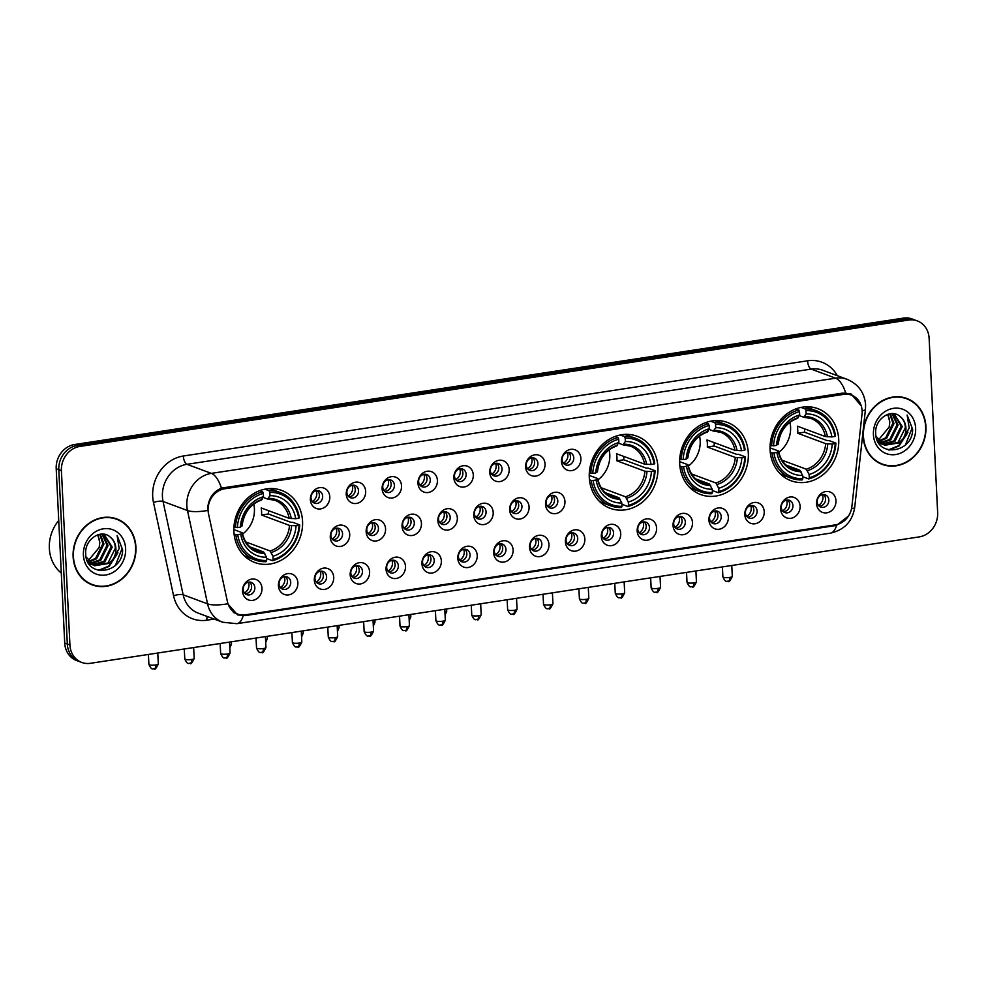 <?xml version="1.0" encoding="UTF-8"?>
<svg xmlns="http://www.w3.org/2000/svg" width="987" height="987" viewBox="0 0 987 987"><rect width="100%" height="100%" fill="white"/><g stroke="black" fill="none" stroke-linecap="round" stroke-linejoin="round"><path stroke-width="1.48" d="M589.288 477.498A38.456 33.768 110.4 0 0 610.213 508.317A38.456 33.768 110.4 0 0 657.922 467.036A38.456 33.768 110.4 0 0 636.997 436.217A38.456 33.768 110.4 0 0 589.288 477.498M679.685 463.717A38.456 33.768 110.4 0 0 700.61 494.536A38.456 33.768 110.4 0 0 748.319 453.243A38.456 33.768 110.4 0 0 727.394 422.436A38.456 33.768 110.4 0 0 679.685 463.717M770.082 449.936A38.456 33.768 110.4 0 0 791.006 480.743A38.456 33.768 110.4 0 0 838.716 439.462A38.456 33.768 110.4 0 0 817.791 408.643A38.456 33.768 110.4 0 0 770.082 449.936M233.907 531.697A38.456 33.768 110.4 0 0 254.831 562.516A38.456 33.768 110.4 0 0 302.553 521.235A38.456 33.768 110.4 0 0 281.616 490.416A38.456 33.768 110.4 0 0 233.907 531.697M297.864 582.774A10.882 9.562 -69.6 0 1 288.66 594.89A10.882 9.562 -69.6 0 1 278.433 585.735A10.882 9.562 -69.6 0 1 287.624 573.62A10.882 9.562 -69.6 0 1 297.864 582.774M279.062 583.934A6.527 5.737 110.4 0 0 282.615 589.165A6.527 5.737 110.4 0 0 290.721 582.157A6.527 5.737 110.4 0 0 287.168 576.926A6.527 5.737 110.4 0 0 279.062 583.934M333.729 577.296A10.882 9.562 -69.6 0 1 324.538 589.412A10.882 9.562 -69.6 0 1 314.31 580.27A10.882 9.562 -69.6 0 1 323.502 568.154A10.882 9.562 -69.6 0 1 333.729 577.296M314.939 578.468A6.527 5.737 110.4 0 0 318.493 583.699A6.527 5.737 110.4 0 0 326.586 576.679A6.527 5.737 110.4 0 0 323.033 571.448A6.527 5.737 110.4 0 0 314.939 578.468M369.607 571.831A10.882 9.562 -69.6 0 1 360.415 583.946A10.882 9.562 -69.6 0 1 350.175 574.792A10.882 9.562 -69.6 0 1 359.379 562.689A10.882 9.562 -69.6 0 1 369.607 571.831M350.804 572.991A6.527 5.737 110.4 0 0 354.358 578.222A6.527 5.737 110.4 0 0 362.463 571.214A6.527 5.737 110.4 0 0 358.91 565.983A6.527 5.737 110.4 0 0 350.804 572.991M405.484 566.365A10.882 9.562 -69.6 0 1 396.293 578.468A10.882 9.562 -69.6 0 1 386.053 569.326A10.882 9.562 -69.6 0 1 395.244 557.211A10.882 9.562 -69.6 0 1 405.484 566.365M386.682 567.525A6.527 5.737 110.4 0 0 390.235 572.756A6.527 5.737 110.4 0 0 398.341 565.748A6.527 5.737 110.4 0 0 394.788 560.505A6.527 5.737 110.4 0 0 386.682 567.525M441.362 560.887A10.882 9.562 -69.6 0 1 432.158 573.003A10.882 9.562 -69.6 0 1 421.93 563.848A10.882 9.562 -69.6 0 1 431.122 551.745A10.882 9.562 -69.6 0 1 441.362 560.887M422.559 562.047A6.527 5.737 110.4 0 0 426.113 567.278A6.527 5.737 110.4 0 0 434.218 560.271A6.527 5.737 110.4 0 0 430.665 555.039A6.527 5.737 110.4 0 0 422.559 562.047M477.227 555.422A10.882 9.562 -69.6 0 1 468.035 567.525A10.882 9.562 -69.6 0 1 457.808 558.383A10.882 9.562 -69.6 0 1 466.999 546.267A10.882 9.562 -69.6 0 1 477.227 555.422M458.437 556.582A6.527 5.737 110.4 0 0 461.99 561.813A6.527 5.737 110.4 0 0 470.083 554.805A6.527 5.737 110.4 0 0 466.53 549.562A6.527 5.737 110.4 0 0 458.437 556.582M513.104 549.944A10.882 9.562 -69.6 0 1 503.913 562.059A10.882 9.562 -69.6 0 1 493.673 552.905A10.882 9.562 -69.6 0 1 502.876 540.802A10.882 9.562 -69.6 0 1 513.104 549.944M494.302 551.104A6.527 5.737 110.4 0 0 497.867 556.335A6.527 5.737 110.4 0 0 505.961 549.327A6.527 5.737 110.4 0 0 502.408 544.096A6.527 5.737 110.4 0 0 494.302 551.104M548.982 544.479A10.882 9.562 -69.6 0 1 539.79 556.582A10.882 9.562 -69.6 0 1 529.55 547.44A10.882 9.562 -69.6 0 1 538.742 535.324A10.882 9.562 -69.6 0 1 548.982 544.479M530.179 545.638A6.527 5.737 110.4 0 0 533.733 550.869A6.527 5.737 110.4 0 0 541.838 543.862A6.527 5.737 110.4 0 0 538.285 538.631A6.527 5.737 110.4 0 0 530.179 545.638M584.859 539.001A10.882 9.562 -69.6 0 1 575.655 551.116A10.882 9.562 -69.6 0 1 565.428 541.962A10.882 9.562 -69.6 0 1 574.619 529.859A10.882 9.562 -69.6 0 1 584.859 539.001M566.057 540.16A6.527 5.737 110.4 0 0 569.61 545.404A6.527 5.737 110.4 0 0 577.716 538.384A6.527 5.737 110.4 0 0 574.163 533.153A6.527 5.737 110.4 0 0 566.057 540.16M620.724 533.535A10.882 9.562 -69.6 0 1 611.533 545.638A10.882 9.562 -69.6 0 1 601.305 536.496A10.882 9.562 -69.6 0 1 610.497 524.381A10.882 9.562 -69.6 0 1 620.724 533.535M601.934 534.695A6.527 5.737 110.4 0 0 605.487 539.926A6.527 5.737 110.4 0 0 613.581 532.918A6.527 5.737 110.4 0 0 610.028 527.687A6.527 5.737 110.4 0 0 601.934 534.695M656.602 528.057A10.882 9.562 -69.6 0 1 647.41 540.173A10.882 9.562 -69.6 0 1 637.17 531.031A10.882 9.562 -69.6 0 1 646.374 518.915A10.882 9.562 -69.6 0 1 656.602 528.057M637.799 529.217A6.527 5.737 110.4 0 0 641.365 534.46A6.527 5.737 110.4 0 0 649.458 527.44A6.527 5.737 110.4 0 0 645.905 522.209A6.527 5.737 110.4 0 0 637.799 529.217M692.479 522.592A10.882 9.562 -69.6 0 1 683.288 534.707A10.882 9.562 -69.6 0 1 673.048 525.553A10.882 9.562 -69.6 0 1 682.239 513.437A10.882 9.562 -69.6 0 1 692.479 522.592M673.677 523.752A6.527 5.737 110.4 0 0 677.23 528.983A6.527 5.737 110.4 0 0 685.336 521.975A6.527 5.737 110.4 0 0 681.783 516.744A6.527 5.737 110.4 0 0 673.677 523.752M728.357 517.126A10.882 9.562 -69.6 0 1 719.153 529.229A10.882 9.562 -69.6 0 1 708.925 520.087A10.882 9.562 -69.6 0 1 718.117 507.972A10.882 9.562 -69.6 0 1 728.357 517.126M709.554 518.286A6.527 5.737 110.4 0 0 713.107 523.517A6.527 5.737 110.4 0 0 721.213 516.497A6.527 5.737 110.4 0 0 717.66 511.266A6.527 5.737 110.4 0 0 709.554 518.286M764.222 511.648A10.882 9.562 -69.6 0 1 755.03 523.764A10.882 9.562 -69.6 0 1 744.803 514.609A10.882 9.562 -69.6 0 1 753.994 502.506A10.882 9.562 -69.6 0 1 764.222 511.648M745.432 512.808A6.527 5.737 110.4 0 0 748.985 518.039A6.527 5.737 110.4 0 0 757.091 511.032A6.527 5.737 110.4 0 0 753.525 505.8A6.527 5.737 110.4 0 0 745.432 512.808M800.099 506.183A10.882 9.562 -69.6 0 1 790.908 518.286A10.882 9.562 -69.6 0 1 780.668 509.144A10.882 9.562 -69.6 0 1 789.871 497.029A10.882 9.562 -69.6 0 1 800.099 506.183M781.297 507.343A6.527 5.737 110.4 0 0 784.862 512.574A6.527 5.737 110.4 0 0 792.956 505.566A6.527 5.737 110.4 0 0 789.403 500.323A6.527 5.737 110.4 0 0 781.297 507.343M835.977 500.705A10.882 9.562 -69.6 0 1 826.785 512.821A10.882 9.562 -69.6 0 1 816.545 503.666A10.882 9.562 -69.6 0 1 825.737 491.563A10.882 9.562 -69.6 0 1 835.977 500.705M817.174 501.865A6.527 5.737 110.4 0 0 820.728 507.096A6.527 5.737 110.4 0 0 828.833 500.088A6.527 5.737 110.4 0 0 825.28 494.857A6.527 5.737 110.4 0 0 817.174 501.865M261.987 588.24A10.882 9.562 -69.6 0 1 252.795 600.355A10.882 9.562 -69.6 0 1 242.555 591.213A10.882 9.562 -69.6 0 1 251.747 579.098A10.882 9.562 -69.6 0 1 261.987 588.24M243.184 589.399A6.527 5.737 110.4 0 0 246.738 594.643A6.527 5.737 110.4 0 0 254.843 587.623A6.527 5.737 110.4 0 0 251.29 582.392A6.527 5.737 110.4 0 0 243.184 589.399M349.706 534.312A10.882 9.562 -69.6 0 1 340.503 546.428A10.882 9.562 -69.6 0 1 330.275 537.273A10.882 9.562 -69.6 0 1 339.466 525.17A10.882 9.562 -69.6 0 1 349.706 534.312M330.904 535.472A6.527 5.737 110.4 0 0 334.457 540.716A6.527 5.737 110.4 0 0 342.563 533.696A6.527 5.737 110.4 0 0 339.01 528.464A6.527 5.737 110.4 0 0 330.904 535.472M385.572 528.847A10.882 9.562 -69.6 0 1 376.38 540.95A10.882 9.562 -69.6 0 1 366.152 531.808A10.882 9.562 -69.6 0 1 375.344 519.693A10.882 9.562 -69.6 0 1 385.572 528.847M366.782 530.007A6.527 5.737 110.4 0 0 370.335 535.238A6.527 5.737 110.4 0 0 378.44 528.23A6.527 5.737 110.4 0 0 374.887 522.999A6.527 5.737 110.4 0 0 366.782 530.007M421.449 523.369A10.882 9.562 -69.6 0 1 412.258 535.485A10.882 9.562 -69.6 0 1 402.03 526.342A10.882 9.562 -69.6 0 1 411.221 514.227A10.882 9.562 -69.6 0 1 421.449 523.369M402.659 524.529A6.527 5.737 110.4 0 0 406.212 529.772A6.527 5.737 110.4 0 0 414.306 522.752A6.527 5.737 110.4 0 0 410.752 517.521A6.527 5.737 110.4 0 0 402.659 524.529M457.326 517.904A10.882 9.562 -69.6 0 1 448.135 530.019A10.882 9.562 -69.6 0 1 437.895 520.865A10.882 9.562 -69.6 0 1 447.086 508.749A10.882 9.562 -69.6 0 1 457.326 517.904M438.524 519.063A6.527 5.737 110.4 0 0 442.077 524.294A6.527 5.737 110.4 0 0 450.183 517.287A6.527 5.737 110.4 0 0 446.63 512.056A6.527 5.737 110.4 0 0 438.524 519.063M493.204 512.438A10.882 9.562 -69.6 0 1 484 524.541A10.882 9.562 -69.6 0 1 473.772 515.399A10.882 9.562 -69.6 0 1 482.964 503.284A10.882 9.562 -69.6 0 1 493.204 512.438M474.402 513.598A6.527 5.737 110.4 0 0 477.955 518.829A6.527 5.737 110.4 0 0 486.06 511.809A6.527 5.737 110.4 0 0 482.507 506.578A6.527 5.737 110.4 0 0 474.402 513.598M529.069 506.96A10.882 9.562 -69.6 0 1 519.878 519.076A10.882 9.562 -69.6 0 1 509.65 509.921A10.882 9.562 -69.6 0 1 518.841 497.818A10.882 9.562 -69.6 0 1 529.069 506.96M510.279 508.12A6.527 5.737 110.4 0 0 513.832 513.351A6.527 5.737 110.4 0 0 521.938 506.343A6.527 5.737 110.4 0 0 518.385 501.112A6.527 5.737 110.4 0 0 510.279 508.12M564.946 501.495A10.882 9.562 -69.6 0 1 555.755 513.598A10.882 9.562 -69.6 0 1 545.527 504.456A10.882 9.562 -69.6 0 1 554.719 492.34A10.882 9.562 -69.6 0 1 564.946 501.495M546.156 502.654A6.527 5.737 110.4 0 0 549.71 507.886A6.527 5.737 110.4 0 0 557.803 500.878A6.527 5.737 110.4 0 0 554.25 495.634A6.527 5.737 110.4 0 0 546.156 502.654M329.794 496.806A10.882 9.562 -69.6 0 1 320.602 508.91A10.882 9.562 -69.6 0 1 310.374 499.767A10.882 9.562 -69.6 0 1 319.566 487.652A10.882 9.562 -69.6 0 1 329.794 496.806M311.004 497.966A6.527 5.737 110.4 0 0 314.557 503.197A6.527 5.737 110.4 0 0 322.65 496.19A6.527 5.737 110.4 0 0 319.097 490.946A6.527 5.737 110.4 0 0 311.004 497.966M365.671 491.329A10.882 9.562 -69.6 0 1 356.48 503.444A10.882 9.562 -69.6 0 1 346.24 494.29A10.882 9.562 -69.6 0 1 355.443 482.187A10.882 9.562 -69.6 0 1 365.671 491.329M346.869 492.488A6.527 5.737 110.4 0 0 350.422 497.719A6.527 5.737 110.4 0 0 358.528 490.712A6.527 5.737 110.4 0 0 354.975 485.481A6.527 5.737 110.4 0 0 346.869 492.488M401.549 485.863A10.882 9.562 -69.6 0 1 392.357 497.966A10.882 9.562 -69.6 0 1 382.117 488.824A10.882 9.562 -69.6 0 1 391.308 476.709A10.882 9.562 -69.6 0 1 401.549 485.863M382.746 487.023A6.527 5.737 110.4 0 0 386.299 492.254A6.527 5.737 110.4 0 0 394.405 485.246A6.527 5.737 110.4 0 0 390.852 480.015A6.527 5.737 110.4 0 0 382.746 487.023M437.414 480.385A10.882 9.562 -69.6 0 1 428.222 492.501A10.882 9.562 -69.6 0 1 417.994 483.346A10.882 9.562 -69.6 0 1 427.186 471.243A10.882 9.562 -69.6 0 1 437.414 480.385M418.624 481.545A6.527 5.737 110.4 0 0 422.177 486.776A6.527 5.737 110.4 0 0 430.283 479.768A6.527 5.737 110.4 0 0 426.729 474.537A6.527 5.737 110.4 0 0 418.624 481.545M473.291 474.92A10.882 9.562 -69.6 0 1 464.1 487.023A10.882 9.562 -69.6 0 1 453.872 477.881A10.882 9.562 -69.6 0 1 463.063 465.765A10.882 9.562 -69.6 0 1 473.291 474.92M454.501 476.079A6.527 5.737 110.4 0 0 458.054 481.311A6.527 5.737 110.4 0 0 466.148 474.303A6.527 5.737 110.4 0 0 462.595 469.072A6.527 5.737 110.4 0 0 454.501 476.079M509.169 469.442A10.882 9.562 -69.6 0 1 499.977 481.557A10.882 9.562 -69.6 0 1 489.737 472.403A10.882 9.562 -69.6 0 1 498.941 460.3A10.882 9.562 -69.6 0 1 509.169 469.442M490.366 470.602A6.527 5.737 110.4 0 0 493.919 475.845A6.527 5.737 110.4 0 0 502.025 468.825A6.527 5.737 110.4 0 0 498.472 463.594A6.527 5.737 110.4 0 0 490.366 470.602M545.046 463.976A10.882 9.562 -69.6 0 1 535.855 476.092A10.882 9.562 -69.6 0 1 525.615 466.937A10.882 9.562 -69.6 0 1 534.806 454.822A10.882 9.562 -69.6 0 1 545.046 463.976M526.244 465.136A6.527 5.737 110.4 0 0 529.797 470.367A6.527 5.737 110.4 0 0 537.903 463.359A6.527 5.737 110.4 0 0 534.349 458.128A6.527 5.737 110.4 0 0 526.244 465.136M580.911 458.499A10.882 9.562 -69.6 0 1 571.72 470.614A10.882 9.562 -69.6 0 1 561.492 461.472A10.882 9.562 -69.6 0 1 570.683 449.356A10.882 9.562 -69.6 0 1 580.911 458.499M562.121 459.671A6.527 5.737 110.4 0 0 565.674 464.902A6.527 5.737 110.4 0 0 573.78 457.882A6.527 5.737 110.4 0 0 570.227 452.651A6.527 5.737 110.4 0 0 562.121 459.671M285.428 576.605A6.527 5.737 -69.6 0 1 287.464 580.948A6.527 5.737 -69.6 0 1 281.098 588.277M321.306 571.14A6.527 5.737 -69.6 0 1 323.341 575.47A6.527 5.737 -69.6 0 1 316.963 582.799M357.183 565.662A6.527 5.737 -69.6 0 1 359.206 570.005A6.527 5.737 -69.6 0 1 352.84 577.333M393.048 560.197A6.527 5.737 -69.6 0 1 395.084 564.527A6.527 5.737 -69.6 0 1 388.718 571.855M428.926 554.719A6.527 5.737 -69.6 0 1 430.961 559.061A6.527 5.737 -69.6 0 1 424.595 566.39M464.803 549.253A6.527 5.737 -69.6 0 1 466.839 553.596A6.527 5.737 -69.6 0 1 460.46 560.924M500.68 543.775A6.527 5.737 -69.6 0 1 502.704 548.118A6.527 5.737 -69.6 0 1 496.338 555.447M536.546 538.31A6.527 5.737 -69.6 0 1 538.581 542.653A6.527 5.737 -69.6 0 1 532.215 549.981M572.423 532.832A6.527 5.737 -69.6 0 1 574.459 537.175A6.527 5.737 -69.6 0 1 568.093 544.503M608.3 527.366A6.527 5.737 -69.6 0 1 610.336 531.709A6.527 5.737 -69.6 0 1 603.958 539.038M644.178 521.901A6.527 5.737 -69.6 0 1 646.201 526.231A6.527 5.737 -69.6 0 1 639.835 533.56M680.043 516.423A6.527 5.737 -69.6 0 1 682.079 520.766A6.527 5.737 -69.6 0 1 675.713 528.094M715.92 510.958A6.527 5.737 -69.6 0 1 717.956 515.288A6.527 5.737 -69.6 0 1 711.59 522.616M751.798 505.48A6.527 5.737 -69.6 0 1 753.834 509.823A6.527 5.737 -69.6 0 1 747.455 517.151M787.675 500.014A6.527 5.737 -69.6 0 1 789.699 504.357A6.527 5.737 -69.6 0 1 783.333 511.673M823.54 494.536A6.527 5.737 -69.6 0 1 825.576 498.879A6.527 5.737 -69.6 0 1 819.21 506.208M249.551 582.071A6.527 5.737 -69.6 0 1 251.586 586.414A6.527 5.737 -69.6 0 1 245.22 593.742M337.27 528.144A6.527 5.737 -69.6 0 1 339.306 532.486A6.527 5.737 -69.6 0 1 332.94 539.815M373.148 522.678A6.527 5.737 -69.6 0 1 375.183 527.021A6.527 5.737 -69.6 0 1 368.817 534.349M409.025 517.213A6.527 5.737 -69.6 0 1 411.048 521.543A6.527 5.737 -69.6 0 1 404.682 528.872M444.89 511.735A6.527 5.737 -69.6 0 1 446.926 516.078A6.527 5.737 -69.6 0 1 440.56 523.406M480.768 506.269A6.527 5.737 -69.6 0 1 482.803 510.6A6.527 5.737 -69.6 0 1 476.437 517.928M516.645 500.791A6.527 5.737 -69.6 0 1 518.681 505.134A6.527 5.737 -69.6 0 1 512.315 512.463M552.523 495.326A6.527 5.737 -69.6 0 1 554.546 499.669A6.527 5.737 -69.6 0 1 548.18 506.985M317.37 490.638A6.527 5.737 -69.6 0 1 319.393 494.98A6.527 5.737 -69.6 0 1 313.027 502.297M353.235 485.16A6.527 5.737 -69.6 0 1 355.271 489.503A6.527 5.737 -69.6 0 1 348.904 496.831M389.112 479.694A6.527 5.737 -69.6 0 1 391.148 484.037A6.527 5.737 -69.6 0 1 384.782 491.366M424.99 474.216A6.527 5.737 -69.6 0 1 427.026 478.559A6.527 5.737 -69.6 0 1 420.659 485.888M460.867 468.751A6.527 5.737 -69.6 0 1 462.891 473.094A6.527 5.737 -69.6 0 1 456.525 480.422M496.732 463.273A6.527 5.737 -69.6 0 1 498.768 467.616A6.527 5.737 -69.6 0 1 492.402 474.944M532.61 457.808A6.527 5.737 -69.6 0 1 534.646 462.15A6.527 5.737 -69.6 0 1 528.279 469.479M568.487 452.342A6.527 5.737 -69.6 0 1 570.523 456.673A6.527 5.737 -69.6 0 1 564.157 464.001M208.516 513.857A19.592 17.198 -69.6 0 1 208.084 510.575A19.592 17.198 -69.6 0 1 224.629 488.787L843.688 394.368A19.592 17.198 -69.6 0 1 851.448 395.133A19.592 17.198 -69.6 0 1 862.009 414.195L851.904 506.405A19.592 17.198 -69.6 0 1 835.458 524.85L245.405 614.827A19.592 17.198 -69.6 0 1 237.645 614.062A19.592 17.198 -69.6 0 1 227.417 601.651L208.516 513.857M73.112 556.705A35.199 30.893 110.4 0 0 92.26 584.909A35.199 30.893 110.4 0 0 135.922 547.131A35.199 30.893 110.4 0 0 116.774 518.928A35.199 30.893 110.4 0 0 73.112 556.705M90.977 584.39A35.199 30.893 110.4 0 0 94.419 585.229M863.131 436.217A35.199 30.893 110.4 0 0 882.279 464.421A35.199 30.893 110.4 0 0 925.942 426.643A35.199 30.893 110.4 0 0 906.794 398.44A35.199 30.893 110.4 0 0 863.131 436.217M880.984 463.902A35.199 30.893 110.4 0 0 884.438 464.741M207.689 509.391L207.726 507.626C208.825 498.077 213.402 491.575 221.433 488.109L843.009 393.073L851.053 393.949L861.256 405.842M81.773 662.45L76.567 660.513A21.763 19.111 110.4 0 1 64.723 643.068L56.197 468.739A21.763 19.111 110.4 0 1 74.58 444.52L903.45 318.11A21.763 19.111 110.4 0 1 912.074 318.961L914.678 319.936A21.763 19.111 110.4 0 0 906.054 319.085L77.183 445.495A21.763 19.111 110.4 0 0 58.801 469.713L67.326 644.03A21.763 19.111 110.4 0 0 79.17 661.475A21.763 19.111 110.4 0 1 67.326 644.03L58.801 469.713A21.763 19.111 110.4 0 1 77.183 445.495L906.054 319.085A21.763 19.111 110.4 0 1 914.678 319.936L917.281 320.898A21.763 19.111 110.4 0 0 908.657 320.047L79.787 446.457A21.763 19.111 110.4 0 0 61.404 470.676L69.929 645.004A21.763 19.111 110.4 0 0 81.773 662.45A21.763 19.111 110.4 0 0 90.397 663.301L919.267 536.891A21.763 19.111 110.4 0 0 937.65 512.672L929.125 338.344A21.763 19.111 110.4 0 0 917.281 320.898M848.45 516.065L836.594 525.306L834.546 525.726L245.171 615.604L237.633 614.926L227.726 603.797A25.403 7.143 -12.2 0 1 207.566 603.847L187.481 510.538A29.03 25.489 -69.6 0 1 186.839 505.677A29.03 25.489 -69.6 0 1 211.354 473.378A25.403 10.931 81.3 0 1 221.433 488.109M908.632 399.612A35.199 30.893 110.4 0 0 905.474 397.995M118.625 520.087A35.199 30.893 110.4 0 0 115.467 518.471M116.651 519.261A34.829 30.585 110.4 0 0 73.433 556.656A34.829 30.585 110.4 0 0 92.396 584.563A34.829 30.585 110.4 0 0 135.601 547.18A34.829 30.585 110.4 0 0 116.651 519.261L114.048 518.298A34.829 30.585 110.4 0 0 112.012 517.632M58.726 520.482A36.285 31.855 110.4 0 0 49.35 548.39A36.285 31.855 110.4 0 0 61.293 573.04M97.75 534.818L99.823 542.505L99.132 547.538L88.139 560.776M99.132 547.538A16.397 14.398 110.4 0 0 99.613 542.431A16.397 14.398 110.4 0 0 97.405 534.942M100.292 534.214L103.956 544.034L96.627 558.765L89.064 561.899M99.687 534.312L102.919 543.652L95.591 558.383L88.645 561.418M102.549 534.103L108.089 545.577L100.76 560.308L90.804 563.552M90.224 563.515L88.583 563.293M102.019 534.09L107.052 545.194L99.736 559.913L90.348 563.17M89.768 563.17L88.435 563.059M104.042 534.238L112.222 547.106L104.893 561.837L92.679 564.823M92.136 564.7L88.596 563.318M103.857 534.214L111.198 546.724L103.869 561.455L92.198 564.539M91.643 564.441L90.027 564.021M90.545 564.219L88.731 563.515M110.26 537.138C101.106 528.329 84.549 539.581 85.696 553.584C85.721 578.727 122.795 573.94 122.61 549.833L117.12 535.522L119.18 548.55L112.987 559.284A16.397 14.398 110.4 0 0 115.898 548.476A16.397 14.398 110.4 0 0 110.26 537.138C113.53 539.889 115.22 543.59 115.331 548.266L108.002 562.997L94.172 565.551M112.987 559.284L109.039 563.38L94.678 565.748L86.079 556.964M94.678 565.748L87.078 560.357M83.414 555.138A23.651 20.764 110.4 0 0 105.646 575.014A23.651 20.764 110.4 0 0 125.633 548.698A23.651 20.764 110.4 0 0 103.388 528.81A23.651 20.764 110.4 0 0 83.414 555.138M87.818 582.774A34.829 30.585 110.4 0 0 89.78 583.601L92.396 584.563M117.12 535.522L122.104 548.451L115.479 565.28M116.676 554.965L108.619 566.193L98.342 570.387M117.909 552.646L109.138 566.39L99.082 570.56M906.671 398.785A34.829 30.585 110.4 0 0 863.452 436.168A34.829 30.585 110.4 0 0 882.403 464.087A34.829 30.585 110.4 0 0 925.621 426.692A34.829 30.585 110.4 0 0 906.671 398.785L904.055 397.81A34.829 30.585 110.4 0 0 902.032 397.156M887.769 414.343L889.83 422.017L889.151 427.05L878.159 440.301M889.151 427.05A16.397 14.398 110.4 0 0 889.632 421.942A16.397 14.398 110.4 0 0 887.424 414.454M890.311 413.738L893.975 423.559L886.647 438.277L879.072 441.423M889.694 413.837L892.939 423.164L885.61 437.895L878.664 440.942M892.556 413.615L898.108 425.089L890.78 439.82L880.811 443.064M880.231 443.027L878.603 442.805M892.026 413.602L897.072 424.706L889.743 439.437L880.367 442.694M879.775 442.682L878.455 442.571M894.049 413.763L902.241 426.631L894.913 441.362L882.686 444.335M882.144 444.224L878.615 442.83M893.864 413.726L901.205 426.248L893.877 440.967L882.205 444.051M881.662 443.953L880.046 443.533M880.564 443.731L878.738 443.027M900.267 416.662C891.113 407.853 874.568 419.093 875.703 433.096C875.728 458.239 912.815 453.452 912.63 429.345L907.139 415.033L909.2 428.062L902.994 438.796A16.397 14.398 110.4 0 0 905.918 427.988A16.397 14.398 110.4 0 0 900.267 416.662C903.549 419.401 905.239 423.115 905.338 427.778L898.01 442.509L884.179 445.063M902.994 438.796L899.046 442.892L884.697 445.273L876.086 436.488M884.697 445.273L877.098 439.869M873.421 434.65A23.651 20.764 110.4 0 0 895.665 454.538A23.651 20.764 110.4 0 0 915.64 428.21A23.651 20.764 110.4 0 0 893.408 408.334A23.651 20.764 110.4 0 0 873.421 434.65M877.825 462.286A34.829 30.585 110.4 0 0 879.799 463.113L882.403 464.087M907.139 415.033L912.124 427.963L905.498 444.792M906.695 434.49L898.639 445.717L888.349 449.899M907.929 432.158L899.157 445.902L889.102 450.072M242.629 534.029A26.846 23.577 110.4 0 0 254.412 508.774A26.846 23.577 110.4 0 0 253.77 504.024M268.39 510.612A34.471 30.264 -69.6 0 1 268.378 513.968L290.844 522.32L292.732 522.308L299.703 524.899L299.049 525.331A34.545 30.326 110.4 0 1 273.103 559.518L272.943 556.236A31.202 27.389 110.4 0 0 296.051 525.787L289.512 525.417L261.53 515.017A26.846 23.577 110.4 0 0 261.58 511.439A26.846 23.577 110.4 0 0 261.185 507.935L289.166 518.323L295.705 518.706A31.202 27.389 110.4 0 0 269.982 495.708L269.821 492.427A34.545 30.326 110.4 0 1 298.703 518.249L299.357 517.805A35.988 31.596 110.4 0 0 280.111 492.488A35.988 31.596 110.4 0 0 269.106 490.761L269.821 492.427M245.788 541.937L270.105 550.98L272.943 556.236M237.744 534.683L235.794 534.646A35.988 31.596 110.4 0 0 255.041 559.962A35.988 31.596 110.4 0 0 266.046 561.689L266.626 560.505A34.545 30.326 110.4 0 1 237.744 534.683L240.742 534.226A31.202 27.389 110.4 0 0 266.465 557.223L263.628 551.967L249.945 546.872M233.857 529.612L242.037 532.659L240.742 534.226M280.111 492.488L273.14 489.897A35.988 31.596 110.4 0 0 268.649 488.651M243.851 555.385A35.988 31.596 110.4 0 0 248.07 557.371L255.041 559.962M264.849 489.182L269.106 490.761M273.103 559.518L272.523 560.702A35.988 31.596 110.4 0 0 299.703 524.899M272.523 560.702L266.527 558.469M235.794 534.646L234.079 534.004M298.703 518.249L295.705 518.706M296.051 525.787L299.049 525.331M266.465 557.223L266.626 560.505M269.982 495.708L267.563 499.015L263.171 497.386M291.276 518.607A27.907 24.502 110.4 0 0 268.661 498.398L267.563 499.015M242.037 532.659L242.222 533.227A27.907 24.502 110.4 0 0 264.837 553.436M233.944 526.996L237.398 527.601A34.545 30.326 110.4 0 1 263.344 493.414L262.628 491.748A35.988 31.596 110.4 0 0 235.449 527.552M262.628 491.748L259.704 490.662M263.344 493.414L263.504 496.695A31.202 27.389 110.4 0 0 240.396 527.144L237.398 527.601M261.086 500.002L263.504 496.695M240.396 527.144L241.692 525.565M261.53 515.017L268.378 513.968M597.999 479.83A26.846 23.577 110.4 0 0 609.793 454.588A26.846 23.577 110.4 0 0 609.152 449.825M623.759 456.413A34.471 30.264 -69.6 0 1 623.759 459.782L646.226 468.122L648.114 468.109L655.084 470.7L654.43 471.132A34.545 30.326 110.4 0 1 628.485 505.319L628.324 502.038A31.202 27.389 110.4 0 0 651.432 471.589L644.893 471.218L616.912 460.818A26.846 23.577 110.4 0 0 616.961 457.24A26.846 23.577 110.4 0 0 616.567 453.736L644.548 464.124L651.087 464.507A31.202 27.389 110.4 0 0 625.363 441.51L625.203 438.228A34.545 30.326 110.4 0 1 654.085 464.05L654.739 463.606A35.988 31.596 110.4 0 0 635.492 438.29A35.988 31.596 110.4 0 0 624.475 436.562L625.203 438.228M601.169 487.738L625.487 496.782L628.324 502.038M593.125 480.484L591.176 480.447A35.988 31.596 110.4 0 0 610.422 505.763A35.988 31.596 110.4 0 0 621.428 507.491L622.007 506.306A34.545 30.326 110.4 0 1 593.125 480.484L596.123 480.027A31.202 27.389 110.4 0 0 621.847 503.025L619.009 497.769L605.315 492.686M589.239 475.413L597.406 478.461L596.123 480.027M635.492 438.29L628.522 435.699A35.988 31.596 110.4 0 0 624.031 434.453M599.232 501.186A35.988 31.596 110.4 0 0 603.452 503.173L610.422 505.763M620.231 434.983L624.475 436.562M628.485 505.319L627.905 506.504A35.988 31.596 110.4 0 0 655.084 470.7M627.905 506.504L621.909 504.271M591.176 480.447L589.461 479.805M654.085 464.05L651.087 464.507M651.432 471.589L654.43 471.132M621.847 503.025L622.007 506.306M625.363 441.51L622.945 444.816L618.553 443.188M646.645 464.408A27.907 24.502 110.4 0 0 624.043 444.199L622.945 444.816M597.406 478.461L597.604 479.028A27.907 24.502 110.4 0 0 620.206 499.237M589.325 472.798L592.78 473.402A34.545 30.326 110.4 0 1 618.726 439.215L618.01 437.549A35.988 31.596 110.4 0 0 590.818 473.353M618.01 437.549L615.074 436.464M618.726 439.215L618.886 442.497A31.202 27.389 110.4 0 0 595.778 472.946L592.78 473.402M616.468 445.803L618.886 442.497M595.778 472.946L597.061 471.367M616.912 460.818L623.759 459.782M688.395 466.049A26.846 23.577 110.4 0 0 700.19 440.794A26.846 23.577 110.4 0 0 699.549 436.044M714.169 442.62A34.471 30.264 -69.6 0 1 714.156 445.988L736.623 454.341L738.51 454.316L745.481 456.907L744.827 457.351A34.545 30.326 110.4 0 1 718.881 491.538L718.721 488.257A31.202 27.389 110.4 0 0 741.829 457.808L735.29 457.425L707.309 447.037A26.846 23.577 110.4 0 0 707.358 443.459A26.846 23.577 110.4 0 0 706.963 439.943L734.945 450.343L741.484 450.726A31.202 27.389 110.4 0 0 715.76 427.729L715.6 424.447A34.545 30.326 110.4 0 1 744.482 450.269L745.136 449.825A35.988 31.596 110.4 0 0 725.889 424.509A35.988 31.596 110.4 0 0 714.884 422.781L715.6 424.447M691.566 473.957L715.883 482.988L718.721 488.257M683.522 466.703L681.573 466.654A35.988 31.596 110.4 0 0 700.819 491.982A35.988 31.596 110.4 0 0 711.824 493.71L712.404 492.525A34.545 30.326 110.4 0 1 683.522 466.703L686.52 466.246A31.202 27.389 110.4 0 0 712.244 489.244L709.406 483.975L695.724 478.892M679.636 461.632L687.803 464.667L686.52 466.246M725.889 424.509L718.918 421.918A35.988 31.596 110.4 0 0 714.428 420.659M689.629 487.405A35.988 31.596 110.4 0 0 693.849 489.392L700.819 491.982M710.628 421.202L714.884 422.781M718.881 491.538L718.302 492.71A35.988 31.596 110.4 0 0 745.481 456.907M718.302 492.71L712.306 490.49M681.573 466.654L679.858 466.024M744.482 450.269L741.484 450.726M741.829 457.808L744.827 457.351M712.244 489.244L712.404 492.525M715.76 427.729L713.342 431.035L708.95 429.407M737.042 450.627A27.907 24.502 110.4 0 0 714.44 430.418L713.342 431.035M687.803 464.667L688.001 465.247A27.907 24.502 110.4 0 0 710.603 485.456M679.722 459.017L683.177 459.609A34.545 30.326 110.4 0 1 709.122 425.434L708.407 423.768A35.988 31.596 110.4 0 0 681.227 459.572M708.407 423.768L705.483 422.683M709.122 425.434L709.283 428.716A31.202 27.389 110.4 0 0 686.175 459.152L683.177 459.609M706.865 432.022L709.283 428.716M686.175 459.152L687.458 457.586M707.309 447.037L714.156 445.988M778.792 452.256A26.846 23.577 110.4 0 0 790.587 427.013A26.846 23.577 110.4 0 0 789.945 422.251M804.565 428.839A34.471 30.264 -69.6 0 1 804.553 432.207L827.02 440.547L828.907 440.535L835.878 443.126L835.224 443.57A34.545 30.326 110.4 0 1 809.278 477.745L809.118 474.463A31.202 27.389 110.4 0 0 832.226 444.027L825.687 443.644L797.706 433.244A26.846 23.577 110.4 0 0 797.755 429.666A26.846 23.577 110.4 0 0 797.36 426.162L825.342 436.562L831.881 436.933A31.202 27.389 110.4 0 0 806.157 413.935L805.997 410.654A34.545 30.326 110.4 0 1 834.879 436.476L835.533 436.032A35.988 31.596 110.4 0 0 816.286 410.715A35.988 31.596 110.4 0 0 805.281 408.988L805.997 410.654M781.963 460.164L806.28 469.207L809.118 474.463M773.919 452.91L771.97 452.873A35.988 31.596 110.4 0 0 791.216 478.189A35.988 31.596 110.4 0 0 802.221 479.916L802.801 478.732A34.545 30.326 110.4 0 1 773.919 452.91L776.917 452.453A31.202 27.389 110.4 0 0 802.641 475.45L799.803 470.194L786.121 465.111M770.033 447.851L778.2 450.886L776.917 452.453M816.286 410.715L809.315 408.124A35.988 31.596 110.4 0 0 804.824 406.878M780.026 473.624A35.988 31.596 110.4 0 0 784.246 475.598L791.216 478.189M801.025 407.409L805.281 408.988M809.278 477.745L808.698 478.929A35.988 31.596 110.4 0 0 835.878 443.126M808.698 478.929L802.702 476.709M771.97 452.873L770.255 452.231M834.879 436.476L831.881 436.933M832.226 444.027L835.224 443.57M802.641 475.45L802.801 478.732M806.157 413.935L803.739 417.242L799.347 415.613M827.451 436.834A27.907 24.502 110.4 0 0 804.837 416.625L803.739 417.242M778.2 450.886L778.398 451.454A27.907 24.502 110.4 0 0 801.012 471.663M770.119 445.223L773.574 445.828A34.545 30.326 110.4 0 1 799.519 411.641L798.804 409.975A35.988 31.596 110.4 0 0 771.624 445.791M798.804 409.975L795.88 408.889M799.519 411.641L799.68 414.922A31.202 27.389 110.4 0 0 776.572 445.371L773.574 445.828M797.262 418.229L799.68 414.922M776.572 445.371L777.855 443.792M797.706 433.244L804.553 432.207M312.25 501.482A7.982 7.008 110.4 0 0 316.79 493.327A7.982 7.008 110.4 0 0 316.235 490.749M348.127 496.005A7.982 7.008 110.4 0 0 352.655 487.849A7.982 7.008 110.4 0 0 352.112 485.271M383.992 490.539A7.982 7.008 110.4 0 0 388.533 482.384A7.982 7.008 110.4 0 0 387.99 479.805M419.87 485.061A7.982 7.008 110.4 0 0 424.41 476.918A7.982 7.008 110.4 0 0 423.855 474.328M455.747 479.596A7.982 7.008 110.4 0 0 460.287 471.441A7.982 7.008 110.4 0 0 459.732 468.862M491.625 474.118A7.982 7.008 110.4 0 0 496.153 465.975A7.982 7.008 110.4 0 0 495.61 463.384M527.49 468.652A7.982 7.008 110.4 0 0 532.03 460.497A7.982 7.008 110.4 0 0 531.487 457.919M563.367 463.187A7.982 7.008 110.4 0 0 567.907 455.032A7.982 7.008 110.4 0 0 567.352 452.453M332.15 538.988A7.982 7.008 110.4 0 0 336.69 530.846A7.982 7.008 110.4 0 0 336.135 528.255M368.028 533.523A7.982 7.008 110.4 0 0 372.568 525.368A7.982 7.008 110.4 0 0 372.013 522.789M403.905 528.057A7.982 7.008 110.4 0 0 408.445 519.902A7.982 7.008 110.4 0 0 407.89 517.324M439.77 522.579A7.982 7.008 110.4 0 0 444.31 514.424A7.982 7.008 110.4 0 0 443.768 511.846M475.648 517.114A7.982 7.008 110.4 0 0 480.188 508.959A7.982 7.008 110.4 0 0 479.633 506.38M511.525 511.636A7.982 7.008 110.4 0 0 516.065 503.481A7.982 7.008 110.4 0 0 515.51 500.902M547.403 506.171A7.982 7.008 110.4 0 0 551.943 498.016A7.982 7.008 110.4 0 0 551.388 495.437M244.431 592.928A7.982 7.008 110.4 0 0 248.971 584.773A7.982 7.008 110.4 0 0 248.428 582.194M280.308 587.45A7.982 7.008 110.4 0 0 284.848 579.295A7.982 7.008 110.4 0 0 284.293 576.716M316.185 581.985A7.982 7.008 110.4 0 0 320.726 573.829A7.982 7.008 110.4 0 0 320.17 571.251M352.063 576.507A7.982 7.008 110.4 0 0 356.603 568.352A7.982 7.008 110.4 0 0 356.048 565.773M387.928 571.041A7.982 7.008 110.4 0 0 392.468 562.886A7.982 7.008 110.4 0 0 391.925 560.308M423.805 565.563A7.982 7.008 110.4 0 0 428.346 557.408A7.982 7.008 110.4 0 0 427.79 554.83M459.683 560.098A7.982 7.008 110.4 0 0 464.223 551.943A7.982 7.008 110.4 0 0 463.668 549.364M495.56 554.62A7.982 7.008 110.4 0 0 500.101 546.465A7.982 7.008 110.4 0 0 499.545 543.886M531.425 549.154A7.982 7.008 110.4 0 0 535.966 540.999A7.982 7.008 110.4 0 0 535.423 538.421M567.303 543.677A7.982 7.008 110.4 0 0 571.843 535.534A7.982 7.008 110.4 0 0 571.288 532.943M603.18 538.211A7.982 7.008 110.4 0 0 607.721 530.056A7.982 7.008 110.4 0 0 607.165 527.477M639.058 532.746A7.982 7.008 110.4 0 0 643.598 524.59A7.982 7.008 110.4 0 0 643.043 522.012M674.923 527.268A7.982 7.008 110.4 0 0 679.463 519.113A7.982 7.008 110.4 0 0 678.92 516.534M710.8 521.802A7.982 7.008 110.4 0 0 715.341 513.647A7.982 7.008 110.4 0 0 714.785 511.069M746.678 516.324A7.982 7.008 110.4 0 0 751.218 508.169A7.982 7.008 110.4 0 0 750.663 505.591M782.555 510.859A7.982 7.008 110.4 0 0 787.095 502.704A7.982 7.008 110.4 0 0 786.54 500.125M818.42 505.381A7.982 7.008 110.4 0 0 822.961 497.226A7.982 7.008 110.4 0 0 822.418 494.647M843.688 394.368L841.023 393.381M224.629 488.787L222.186 487.874M807.576 360.81A7.254 3.121 -98.7 0 0 811.178 369.101L186.938 464.309A29.03 25.489 110.4 0 0 162.423 496.597A29.03 25.489 110.4 0 0 163.052 501.458L183.15 594.779A29.03 25.489 110.4 0 0 198.313 613.174L222.729 622.242A29.03 25.489 -69.6 0 1 207.566 603.847L183.15 594.779A7.254 2.036 167.8 0 0 173.576 595.766L153.478 502.457A36.285 31.855 -69.6 0 1 183.335 456.006L807.576 360.81A36.285 31.855 -69.6 0 1 837.334 375.689M822.677 370.236A29.03 25.489 110.4 0 0 811.178 369.101L835.594 378.181A29.03 25.489 -69.6 0 1 847.093 379.316L822.677 370.236M207.726 510.464A25.403 7.143 -12.2 0 1 187.481 510.538L163.052 501.458A7.254 2.036 167.8 0 0 153.478 502.457M845.674 392.912A25.403 10.931 -98.7 0 0 835.594 378.181L211.354 473.378L186.938 464.309A7.254 3.121 -98.7 0 1 183.335 456.006M836.594 525.306A25.403 10.931 81.3 0 1 830.252 533.19L236.843 623.685A25.403 10.931 -98.7 0 0 243.184 615.802M851.534 508.675A25.403 3.356 6.3 0 0 854.717 507.429C852.423 521.457 844.267 530.044 830.252 533.19M862.107 410.691A25.403 3.356 6.3 0 0 865.451 409.42L854.717 507.429M214.191 619.071L206.888 620.194A36.285 31.855 -69.6 0 1 173.576 595.766M908.657 320.047L903.45 318.11M79.787 446.457L74.58 444.52M61.404 470.676L56.197 468.739M69.929 645.004L64.723 643.068M207.233 616.493A7.254 3.121 -98.7 0 0 206.888 620.194M834.546 525.726L833.127 525.195M245.171 615.604L243.555 615.012M270.105 550.98A26.846 23.577 110.4 0 0 289.512 525.417M242.407 532.943C244.307 541.875 248.921 547.773 256.25 550.66A26.846 23.577 110.4 0 0 263.628 551.967M271.314 552.449A27.907 24.502 110.4 0 0 291.621 525.701M289.166 518.323A26.846 23.577 110.4 0 0 274.954 500.323A26.846 23.577 110.4 0 0 268.082 499.027M262.197 499.385A27.907 24.502 110.4 0 0 241.877 526.145M625.487 496.782A26.846 23.577 110.4 0 0 644.893 471.218M597.789 478.757C599.677 487.677 604.291 493.586 611.619 496.461A26.846 23.577 110.4 0 0 619.009 497.769M626.683 498.25A27.907 24.502 110.4 0 0 646.991 471.502M644.548 464.124A26.846 23.577 110.4 0 0 630.323 446.124A26.846 23.577 110.4 0 0 623.451 444.829M617.566 445.186A27.907 24.502 110.4 0 0 597.258 471.946M715.883 482.988A26.846 23.577 110.4 0 0 735.29 457.425M688.186 464.963C690.086 473.896 694.688 479.793 702.028 482.68A26.846 23.577 110.4 0 0 709.406 483.975M717.08 484.469A27.907 24.502 110.4 0 0 737.4 457.709M734.945 450.343A26.846 23.577 110.4 0 0 720.72 432.343A26.846 23.577 110.4 0 0 713.86 431.035M707.963 431.405A27.907 24.502 110.4 0 0 687.655 458.153M806.28 469.207A26.846 23.577 110.4 0 0 825.687 443.644M778.583 451.182C780.483 460.102 785.097 466.012 792.425 468.887A26.846 23.577 110.4 0 0 799.803 470.194M807.477 470.676A27.907 24.502 110.4 0 0 827.797 443.928M825.342 436.562A26.846 23.577 110.4 0 0 811.117 418.55A26.846 23.577 110.4 0 0 804.257 417.254M798.36 417.612A27.907 24.502 110.4 0 0 778.052 444.372M231.353 641.797L231.464 644.129A4.713 0.987 177.2 0 1 229.675 645.004M267.23 636.331L267.341 638.663A4.713 0.987 177.2 0 1 265.552 639.527M303.108 630.853L303.219 633.185A4.713 0.987 177.2 0 1 301.43 634.061M338.973 625.388L339.096 627.72A4.713 0.987 177.2 0 1 337.307 628.583M374.85 619.922L374.961 622.242A4.713 0.987 177.2 0 1 373.172 623.118M410.728 614.445L410.839 616.776A4.713 0.987 177.2 0 1 409.05 617.64M446.605 608.979L446.716 611.298A4.713 0.987 177.2 0 1 444.927 612.174M155.724 664.967A4.713 0.987 177.2 0 1 148.901 664.411C152.01 671.32 153.047 668.039 154.317 668.841A4.713 2.023 -98.7 0 0 155.724 664.967A4.713 0.987 177.2 0 0 158.327 663.955L157.784 653.024M153.836 668.791A4.713 2.023 -98.7 0 0 154.317 668.841C154.799 670.087 156.131 668.458 158.327 663.955M191.601 659.501A4.713 0.987 177.2 0 1 184.779 658.946C187.888 665.855 188.912 662.561 190.195 663.375A4.713 2.023 -98.7 0 0 191.601 659.501A4.713 0.987 177.2 0 0 194.192 658.477L193.662 647.546M189.714 663.313A4.713 2.023 -98.7 0 0 190.195 663.375C190.676 664.621 192.009 662.993 194.192 658.477M227.479 654.023A4.713 0.987 177.2 0 1 220.644 653.468C223.765 660.377 224.789 657.095 226.072 657.897A4.713 2.023 -98.7 0 0 227.479 654.023A4.713 0.987 177.2 0 0 230.07 653.012L229.539 642.081M225.591 657.848A4.713 2.023 -98.7 0 0 226.072 657.897C226.554 659.143 227.886 657.515 230.07 653.012M263.356 648.558A4.713 0.987 177.2 0 1 256.521 648.003C259.643 654.912 260.667 651.617 261.95 652.432A4.713 2.023 -98.7 0 0 263.356 648.558A4.713 0.987 177.2 0 0 265.947 647.534L265.417 636.603M261.456 652.37A4.713 2.023 -98.7 0 0 261.95 652.432C262.419 653.678 263.751 652.049 265.947 647.534M299.221 643.08A4.713 0.987 177.2 0 1 292.399 642.525C295.508 649.434 296.544 646.152 297.815 646.966A4.713 2.023 -98.7 0 0 299.221 643.08A4.713 0.987 177.2 0 0 301.825 642.068L301.282 631.137M297.334 646.904A4.713 2.023 -98.7 0 0 297.815 646.966C298.296 648.212 299.629 646.571 301.825 642.068M335.099 637.614A4.713 0.987 177.2 0 1 328.276 637.059C331.385 643.968 332.409 640.674 333.692 641.488A4.713 2.023 -98.7 0 0 335.099 637.614A4.713 0.987 177.2 0 0 337.69 636.603L337.159 625.659M333.211 641.439A4.713 2.023 -98.7 0 0 333.692 641.488C334.174 642.734 335.506 641.106 337.69 636.603M370.976 632.136A4.713 0.987 177.2 0 1 364.141 631.581C367.263 638.49 368.287 635.209 369.57 636.023A4.713 2.023 -98.7 0 0 370.976 632.136A4.713 0.987 177.2 0 0 373.567 631.125L373.037 620.194M369.089 635.961A4.713 2.023 -98.7 0 0 369.57 636.023C370.051 637.269 371.383 635.628 373.567 631.125M406.854 626.671A4.713 0.987 177.2 0 1 400.019 626.116C403.14 633.025 404.164 629.743 405.447 630.545A4.713 2.023 -98.7 0 0 406.854 626.671A4.713 0.987 177.2 0 0 409.445 625.659L408.914 614.728M404.954 630.496A4.713 2.023 -98.7 0 0 405.447 630.545C405.916 631.791 407.249 630.162 409.445 625.659M442.719 621.205A4.713 0.987 177.2 0 1 435.896 620.65C439.005 627.547 440.042 624.265 441.312 625.079A4.713 2.023 -98.7 0 0 442.719 621.205A4.713 0.987 177.2 0 0 445.322 620.181L444.779 609.25M440.831 625.018A4.713 2.023 -98.7 0 0 441.312 625.079C441.794 626.326 443.126 624.685 445.322 620.181M478.596 615.728A4.713 0.987 177.2 0 1 471.774 615.172C474.883 622.081 475.907 618.8 477.19 619.602A4.713 2.023 -98.7 0 0 478.596 615.728A4.713 0.987 177.2 0 0 481.187 614.716L480.657 603.785M476.709 619.552A4.713 2.023 -98.7 0 0 477.19 619.602C477.671 620.848 479.003 619.219 481.187 614.716M514.474 610.262A4.713 0.987 177.2 0 1 507.639 609.707C510.76 616.604 511.784 613.322 513.067 614.136A4.713 2.023 -98.7 0 0 514.474 610.262A4.713 0.987 177.2 0 0 517.065 609.238L516.534 598.307M512.586 614.074A4.713 2.023 -98.7 0 0 513.067 614.136C513.548 615.382 514.881 613.754 517.065 609.238M550.351 604.784A4.713 0.987 177.2 0 1 543.516 604.229C546.638 611.138 547.662 607.856 548.945 608.658A4.713 2.023 -98.7 0 0 550.351 604.784A4.713 0.987 177.2 0 0 552.942 603.773L552.412 592.842M548.451 608.609A4.713 2.023 -98.7 0 0 548.945 608.658C549.414 609.904 550.746 608.276 552.942 603.773M586.216 599.319A4.713 0.987 177.2 0 1 579.394 598.764C582.503 605.673 583.539 602.378 584.81 603.193A4.713 2.023 -98.7 0 0 586.216 599.319A4.713 0.987 177.2 0 0 588.82 598.295L588.277 587.364M584.329 603.131A4.713 2.023 -98.7 0 0 584.81 603.193C585.291 604.439 586.623 602.81 588.82 598.295M622.094 593.841A4.713 0.987 177.2 0 1 615.271 593.286C618.38 600.195 619.404 596.913 620.687 597.715A4.713 2.023 -98.7 0 0 622.094 593.841A4.713 0.987 177.2 0 0 624.685 592.829L624.154 581.898M620.206 597.666A4.713 2.023 -98.7 0 0 620.687 597.715C621.168 598.961 622.501 597.332 624.685 592.829M657.971 588.375A4.713 0.987 177.2 0 1 651.136 587.82C654.258 594.729 655.282 591.435 656.565 592.249A4.713 2.023 -98.7 0 0 657.971 588.375A4.713 0.987 177.2 0 0 660.562 587.351L660.032 576.42M656.084 592.188A4.713 2.023 -98.7 0 0 656.565 592.249C657.046 593.495 658.378 591.867 660.562 587.351M693.849 582.898A4.713 0.987 177.2 0 1 687.014 582.342C690.135 589.251 691.159 585.97 692.442 586.784A4.713 2.023 -98.7 0 0 693.849 582.898A4.713 0.987 177.2 0 0 696.44 581.886L695.909 570.955M691.949 586.722A4.713 2.023 -98.7 0 0 692.442 586.784C692.911 588.03 694.243 586.389 696.44 581.886M729.714 577.432A4.713 0.987 177.2 0 1 722.891 576.877C726 583.786 727.037 580.492 728.307 581.306A4.713 2.023 -98.7 0 0 729.714 577.432A4.713 0.987 177.2 0 0 732.317 576.42L731.774 565.489M727.826 581.257A4.713 2.023 -98.7 0 0 728.307 581.306C728.788 582.552 730.121 580.924 732.317 576.42M237.645 614.062L233.401 612.483M851.448 395.133L845.452 392.912M865.451 409.42L865.587 404.793C864.55 392.666 858.382 384.177 847.093 379.316M236.843 623.685L222.729 622.242M274.954 500.323L267.835 499.064M242.074 525.898C243.838 512.759 250.328 504.135 261.555 500.027M630.323 446.124L623.216 444.866M597.443 471.7C599.22 458.56 605.71 449.936 616.937 445.828M720.72 432.343L713.613 431.085M687.84 457.919C689.617 444.767 696.106 436.143 707.334 432.047M811.117 418.55L804.01 417.304M778.237 444.125C780.014 430.986 786.503 422.362 797.73 418.254M231.464 644.129L229.823 647.941M267.341 638.663L265.7 642.475M303.219 633.185L301.578 636.997M339.096 627.72L337.443 631.532M374.961 622.242L373.32 626.054M410.839 616.776L409.198 620.589M446.716 611.298L445.075 615.111M148.901 664.411L148.408 654.455M184.779 658.946L184.285 648.977M220.644 653.468L220.163 643.512M256.521 648.003L256.04 638.034M292.399 642.525L291.905 632.568M328.276 637.059L327.783 627.09M364.141 631.581L363.66 621.625M400.019 626.116L399.538 616.147M435.896 620.65L435.403 610.682M471.774 615.172L471.28 605.216M507.639 609.707L507.158 599.738M543.516 604.229L543.035 594.273M579.394 598.764L578.9 588.795M615.271 593.286L614.778 583.329M651.136 587.82L650.655 577.851M687.014 582.342L686.533 572.386M722.891 576.877L722.398 566.908"/></g></svg>
